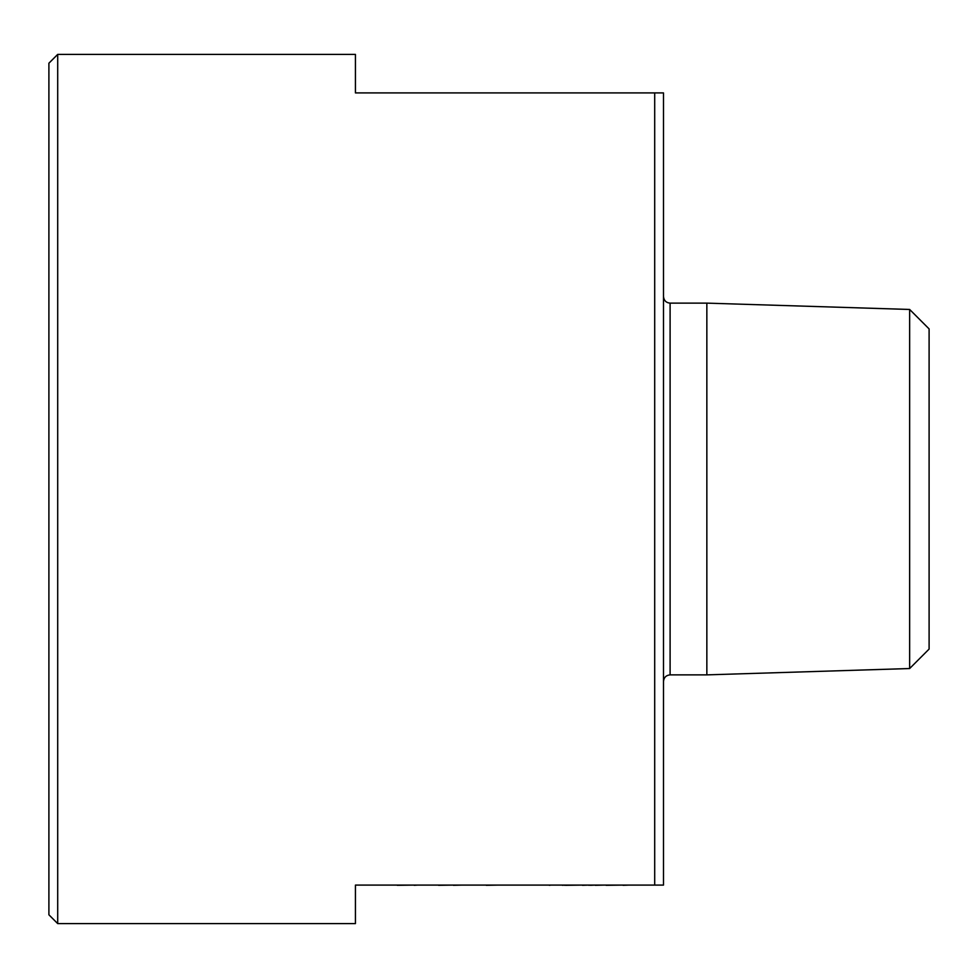 <?xml version="1.0" encoding="UTF-8"?>
<svg xmlns="http://www.w3.org/2000/svg" width="978" height="978" viewBox="0 0 978 978"><rect width="100%" height="100%" fill="white"/><g stroke="black" fill="none" stroke-linecap="round" stroke-linejoin="round"><path stroke-width="1.47" d="M654.698 885.09L663.5 885.09L663.5 92.91L355.43 92.91L355.43 54.401L57.702 54.401L57.702 923.599L355.43 923.599L355.43 885.09L654.698 885.09L654.698 92.91M57.702 923.599L48.9 914.797L48.9 63.203L57.702 54.401M909.65 309.464L909.65 668.536L929.1 649.086L929.1 328.914L909.65 309.464L706.85 303.131L670.101 303.131L670.101 674.869L706.85 674.869L706.85 303.131M909.65 668.536L706.85 674.869M663.5 681.47C663.891 677.461 666.091 675.26 670.101 674.869M388.437 885.09L397.239 885.09M397.239 885.31L414.171 885.09M418.902 885.09L438.535 885.09M438.535 885.31L453.401 885.09M453.401 885.31L462.239 885.09M464.269 885.09L486.274 885.09M532.313 885.09L549.245 885.09M562.448 885.09L552.289 885.09M562.448 885.31L564.477 885.09M564.477 885.31L565.492 885.09M565.492 885.31L582.423 885.09M582.423 885.31L588.854 885.09M588.854 885.31L590.406 885.09M590.406 885.31L595.284 885.09M606.115 885.09L605.101 885.09M606.115 885.31L623.047 885.09M414.171 885.31L417.887 885.09M486.274 885.31L498.462 885.09M500.834 885.09L518.78 885.09M531.298 885.09L521.14 885.09M549.245 885.31L551.274 885.09M595.284 885.31L604.428 885.09M623.047 885.31L629.135 885.09M670.101 303.131C666.128 302.777 663.928 300.576 663.5 296.53"/></g></svg>
